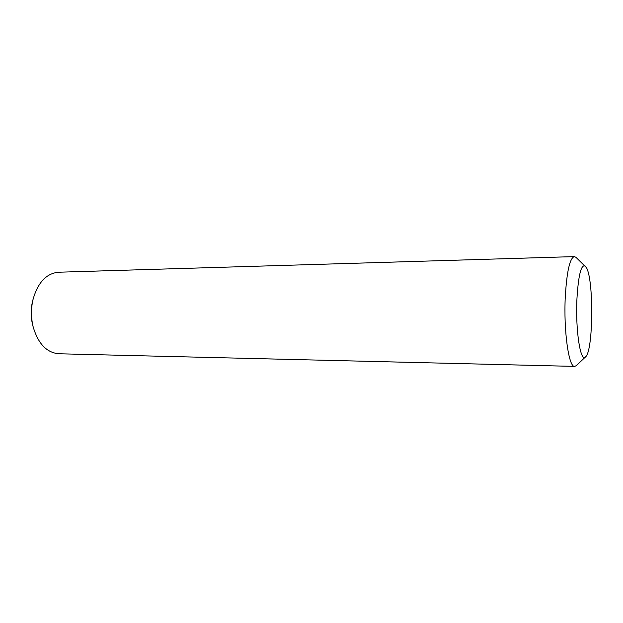 <?xml version="1.0" encoding="UTF-8"?>
<svg xmlns="http://www.w3.org/2000/svg" width="623" height="623" viewBox="0 0 623 623"><rect width="100%" height="100%" fill="white"/><g stroke="black" fill="none" stroke-linecap="round" stroke-linejoin="round"><path stroke-width="0.93" d="M585.565 356.87L576.275 365.67L574.679 366.402C568.815 367.741 563.511 330.844 565.287 296.634C566.821 271.324 569.843 257.977 574.359 256.598L575.964 257.322L586.414 267.617C593.929 280 593.314 351.076 585.565 356.87C580.581 363.186 575.372 330.618 576.921 299.133C578.385 274.961 581.181 263.942 585.301 266.068M574.679 366.402L58.889 353.771C46.85 352.75 38.315 343.927 33.268 327.309C31.205 319.046 30.932 310.659 32.458 302.155L33.19 298.822C38.135 282.172 46.624 273.302 58.655 272.212L574.359 256.598M33.268 327.309L32.63 324.817C30.691 316.99 30.667 309.156 32.56 301.322L33.19 298.822"/></g></svg>
